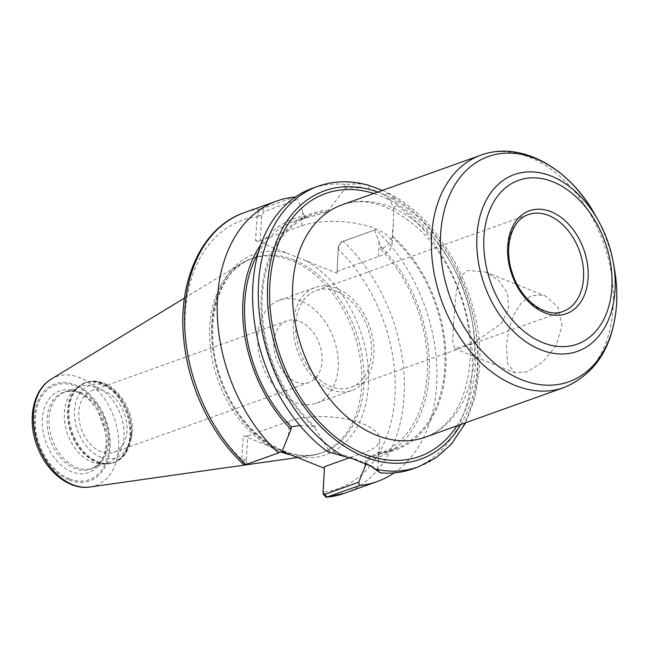 <?xml version="1.0" encoding="UTF-8"?>
<svg xmlns="http://www.w3.org/2000/svg" width="649" height="649" viewBox="0 0 649 649"><rect width="100%" height="100%" fill="white"/><g stroke="black" fill="none" stroke-linecap="round" stroke-linejoin="round"><path stroke-width="0.49" stroke-dasharray="3.25 2.43" d="M562.091 326.033L557.953 307.212L545.566 296.074L542.694 295.149L531.377 295.733L521.277 302.815L513.61 315.041L508.629 330.26L506.325 345.99L507.729 363.724L514.819 372.721L527.207 371.861L542.742 362.028L555.958 345.795L562.091 326.033M453.391 324.76C455.809 303.034 454.227 276.401 468.391 270.471L485.598 272.02L498.651 280.327L507.486 293.397L508.605 308.819L501.304 323.624L473.47 342.948L454.844 348.667L452.759 342.015L453.391 324.76M273.87 342.031A32.734 22.812 -109.7 0 1 286.907 320.874A32.734 22.812 -109.7 0 1 319.413 344.002A32.734 22.812 -109.7 0 1 308.965 382.504A32.734 22.812 -109.7 0 1 284.546 373.41A32.734 22.812 -109.7 0 1 273.87 342.031M78.837 411.823A32.734 22.812 70.3 0 0 89.521 443.202A32.734 22.812 70.3 0 0 113.932 452.296A32.734 22.812 70.3 0 0 124.389 413.794A32.734 22.812 70.3 0 0 91.882 390.657A32.734 22.812 70.3 0 0 78.837 411.823M294.549 197.053L297.859 199.421L264.062 211.517L261.661 215.719L257.174 215.517C258.14 211.866 259.738 209.595 261.961 208.71L294.549 197.053M261.661 215.719L260.087 240.714L255.519 240.544L257.174 215.517M382.423 190.392L387.802 192.85L392.88 196.793L397.042 205.319L393.578 207.331L389.595 199.795L384.987 195.544C380.574 192.518 375.033 190.295 368.348 188.875L359.749 187.821L345.495 188.048L328.581 210.219L328.491 211.558L304.308 218.608L304.47 216.068A126.547 88.199 70.3 0 0 260.809 244.705M304.47 216.068L297.859 199.421M243.091 464.043L241.744 459.541L243.237 435.763L282.039 451.388M255.519 240.544L336.977 273.221L338.348 246.482L340.749 242.28L375.682 229.6L343.094 241.258C340.952 242.174 339.459 244.486 338.624 248.194M338.348 246.482L336.977 273.221M324.5 466.704L323.316 494.384M394.146 472.886A148.986 103.832 70.3 0 0 375.682 229.6M374.546 230.192L381.012 246.774L380.849 249.313C386.747 246.515 390.487 242.426 392.085 237.063L392.166 235.733A125.403 87.396 70.3 0 1 445.741 368.786A125.403 87.396 70.3 0 1 378.472 453.375L378.399 461.179L377.28 470.209M378.472 453.375L378.554 452.037C377.207 453.578 373.605 455.403 367.756 457.504L367.594 460.044A126.547 88.199 70.3 0 0 429.086 375.39A126.547 88.199 70.3 0 0 381.012 246.774M367.594 460.044L366.247 463.548M345.495 188.048L344.773 184.348L360.617 183.854L368.364 185.216M412.691 468.87A148.986 103.832 70.3 0 0 472.058 350.574A148.986 103.832 70.3 0 0 397.042 205.319M393.578 207.331L393.375 223.053L392.166 235.733M344.773 184.348A148.986 103.832 70.3 0 0 312.299 188.315M322.926 491.699L323.194 493.41M327.94 451.858L328.97 450.714L351.442 457.537L368.08 464.213L372.802 466.647L377.053 470.006M241.744 460.733L246.231 460.936L247.804 435.941L243.237 435.763M246.231 460.936C246.263 462.997 246.92 463.873 248.21 463.573L281.999 451.477M336.782 271.477L378.326 256.615A52.147 19.648 -176.4 0 0 392.028 244.503A52.147 19.648 -176.4 0 0 359.449 224.027A52.147 19.648 -176.4 0 0 301.639 225.852L260.087 240.714M328.581 210.219A125.403 87.396 70.3 0 0 261.312 294.808A125.403 87.396 70.3 0 0 314.887 427.869L328.97 450.714M328.491 211.558A124.048 86.455 70.3 0 0 311.731 214.997A124.048 86.455 70.3 0 0 262.042 306.677A124.048 86.455 70.3 0 0 314.968 426.531L314.887 427.869M304.308 218.608A124.048 86.455 70.3 0 0 294.24 221.26A124.048 86.455 70.3 0 0 258.115 253.248M299.87 425.493L314.968 426.531M247.804 435.941L289.357 421.071A52.147 19.648 3.6 0 1 347.166 419.246A52.147 19.648 3.6 0 1 379.746 439.722A52.147 19.648 3.6 0 1 366.044 451.834L349.13 457.886M79.527 392.961A40.814 28.451 70.3 0 0 70.863 391.096A40.814 28.451 70.3 0 0 47.109 424.219A40.814 28.451 70.3 0 0 74.773 468.424A40.814 28.451 70.3 0 0 97.415 465.292A40.814 28.451 70.3 0 0 103.564 457.131A40.814 28.451 70.3 0 0 107.166 442.732A40.814 28.451 70.3 0 0 80.792 393.505A40.814 28.451 70.3 0 0 79.527 392.961M76.736 391.688A43.329 30.195 70.3 0 0 42.355 418.962A43.329 30.195 70.3 0 0 71.69 471.799A43.329 30.195 70.3 0 0 102.25 459.808A43.329 30.195 70.3 0 0 106.071 444.524A43.329 30.195 70.3 0 0 105.308 431.601A43.329 30.195 70.3 0 0 98.34 412.123A43.329 30.195 70.3 0 0 78.083 392.264A43.329 30.195 70.3 0 0 76.736 391.688M290.898 454.9A103.215 71.934 70.3 0 0 310.555 455.687A103.215 71.934 70.3 0 0 320.509 453.237A103.215 71.934 70.3 0 0 360.382 359.286A103.215 71.934 70.3 0 0 291.734 260.638A103.215 71.934 70.3 0 0 250.96 258.878A103.215 71.934 70.3 0 0 241.712 263.291A103.215 71.934 70.3 0 0 212.337 359.952A103.215 71.934 70.3 0 0 279.727 451.469A103.215 71.934 70.3 0 0 280.903 451.931M367.756 457.504A124.048 86.455 70.3 0 0 377.823 454.852A124.048 86.455 70.3 0 0 427.521 367.691A124.048 86.455 70.3 0 0 380.849 249.313M378.554 452.037A124.048 86.455 70.3 0 0 395.322 448.597A124.048 86.455 70.3 0 0 445.011 356.918A124.048 86.455 70.3 0 0 392.085 237.063M336.571 291.401A51.417 35.833 70.3 0 0 316.258 290.525A51.417 35.833 70.3 0 0 296.39 337.326A51.417 35.833 70.3 0 0 330.592 386.463A51.417 35.833 70.3 0 0 350.906 387.348A51.417 35.833 70.3 0 0 370.766 340.538A51.417 35.833 70.3 0 0 336.571 291.401M330.398 389.473A54.67 38.104 70.3 0 0 352.001 390.414A54.67 38.104 70.3 0 0 373.126 340.644A54.67 38.104 70.3 0 0 336.758 288.391A54.67 38.104 70.3 0 0 315.163 287.458A54.67 38.104 70.3 0 0 294.038 337.229A54.67 38.104 70.3 0 0 330.398 389.473M301.112 301.144A54.67 38.104 70.3 0 0 279.516 300.211A54.67 38.104 70.3 0 0 258.391 349.981A54.67 38.104 70.3 0 0 294.751 402.234A54.67 38.104 70.3 0 0 316.355 403.167A54.67 38.104 70.3 0 0 337.48 353.397A54.67 38.104 70.3 0 0 301.112 301.144M96.514 387.177A40.489 28.215 70.3 0 0 80.517 386.488A40.489 28.215 70.3 0 0 74.075 390.276A40.489 28.215 70.3 0 0 65.898 428.51A40.489 28.215 70.3 0 0 91.801 462.031A40.489 28.215 70.3 0 0 100.408 463.889A40.489 28.215 70.3 0 0 107.799 462.729A40.489 28.215 70.3 0 0 123.44 425.874A40.489 28.215 70.3 0 0 96.514 387.177M264.062 211.517L261.961 208.71A148.986 103.832 70.3 0 0 244.284 212.645M246.312 459.711L241.744 459.541A142.512 99.321 70.3 0 1 185.314 312.453A142.512 99.321 70.3 0 1 257.02 216.766L261.588 216.936M286.298 252.891A106.452 74.189 70.3 0 0 211.825 323.088A106.452 74.189 70.3 0 0 274.016 448.11M338.275 247.699L338.47 249.443A142.512 99.321 70.3 0 1 394.9 396.531A142.512 99.321 70.3 0 1 323.194 492.218L322.999 490.482M344.676 493.208A148.986 103.832 70.3 0 0 404.376 384.743A148.986 103.832 70.3 0 0 343.094 241.258M389.595 199.795L392.88 196.793A148.986 103.832 70.3 0 1 477.737 370.506A148.986 103.832 70.3 0 1 418.378 466.834M368.348 188.875L369.881 185.663M387.802 192.85L384.987 195.544M317.986 186.279A148.986 103.832 70.3 0 1 360.617 183.854L359.749 187.821M460.904 424.438A142.512 99.321 70.3 0 0 477.348 367.026A142.512 99.321 70.3 0 0 377.75 192.063M293.916 456.093A106.452 74.189 70.3 0 0 368.381 385.895A106.452 74.189 70.3 0 0 306.198 260.874M342.956 454.681L343.475 456.312M368.08 464.213L370.62 465.966M352.699 458.77L351.442 457.537M375.739 469.259L372.802 466.647M248.21 463.573L245.866 464.595M302.556 211.339L301.639 225.852M379.243 242.101L378.326 256.615M293.924 259.86A103.215 71.934 70.3 0 0 253.142 258.099A103.215 71.934 70.3 0 0 213.27 352.05A103.215 71.934 70.3 0 0 281.917 450.69A103.215 71.934 70.3 0 0 322.691 452.45A103.215 71.934 70.3 0 0 363.813 385.717A103.215 71.934 70.3 0 0 293.924 259.86M365.338 463.11L366.044 451.834M288.448 435.584L289.357 421.071M69.37 478.84A50.2 34.989 70.3 0 0 109.202 447.242A50.2 34.989 70.3 0 0 75.211 386.025A50.2 34.989 70.3 0 0 35.379 417.623A50.2 34.989 70.3 0 0 69.37 478.84M69.297 480.049A51.514 35.898 70.3 0 0 110.168 447.623A51.514 35.898 70.3 0 0 75.284 384.816A51.514 35.898 70.3 0 0 34.413 417.234A51.514 35.898 70.3 0 0 69.297 480.049M89.96 487.001A57.923 40.368 70.3 0 0 118.621 448.175A57.923 40.368 70.3 0 0 79.405 377.548A57.923 40.368 70.3 0 0 51.328 379.04M456.953 425.849A139.592 97.285 70.3 0 0 475.198 366.166A139.592 97.285 70.3 0 0 373.8 193.483M474.224 357.477A123.399 86.001 70.3 0 0 390.666 206.999A123.399 86.001 70.3 0 0 341.909 204.889C364.454 196.931 389.092 204.07 415.831 226.314C450.39 256.136 473.648 313.792 469.973 361.233C467.815 388.508 459.833 409.268 446.033 423.529C439.754 429.946 432.761 434.522 425.063 437.264A123.399 86.001 70.3 0 0 474.224 357.477M563.981 387.55A123.399 86.001 70.3 0 0 613.143 307.764A123.399 86.001 70.3 0 0 529.584 157.285A123.399 86.001 70.3 0 0 480.828 155.184M614.36 268.402A119.603 83.356 70.3 0 0 595.368 215.322M316.258 290.525L528.391 214.616A51.417 35.833 70.3 0 0 508.524 261.417A51.417 35.833 70.3 0 0 542.718 310.563A51.417 35.833 70.3 0 0 563.032 311.439L350.906 387.348M100.668 457.107A38.542 26.86 70.3 0 0 131.252 432.842A38.542 26.86 70.3 0 0 105.146 385.847A38.542 26.86 70.3 0 0 74.562 410.111A38.542 26.86 70.3 0 0 100.668 457.107M131.479 434.927A42.428 29.57 70.3 0 0 102.753 383.194A42.428 29.57 70.3 0 0 85.984 382.464A42.428 29.57 70.3 0 0 69.597 421.087A42.428 29.57 70.3 0 0 97.812 461.642A42.428 29.57 70.3 0 0 114.581 462.364A42.428 29.57 70.3 0 0 131.479 434.927M101.869 383.51A42.428 29.57 70.3 0 0 85.108 382.78A42.428 29.57 70.3 0 0 68.713 421.404A42.428 29.57 70.3 0 0 96.936 461.958A42.428 29.57 70.3 0 0 113.697 462.68A42.428 29.57 70.3 0 0 130.603 435.244A42.428 29.57 70.3 0 0 101.869 383.51M129.824 435.447A42.299 29.481 70.3 0 0 101.179 383.875A42.299 29.481 70.3 0 0 77.734 387.112A42.299 29.481 70.3 0 0 69.2 427.05A42.299 29.481 70.3 0 0 96.263 462.072A42.299 29.481 70.3 0 0 105.252 464.011A42.299 29.481 70.3 0 0 129.824 435.447M81.206 392.661A40.489 28.215 70.3 0 0 65.208 391.964A40.489 28.215 70.3 0 0 49.567 428.819A40.489 28.215 70.3 0 0 76.493 467.515A40.489 28.215 70.3 0 0 92.491 468.205A40.489 28.215 70.3 0 0 108.618 442.026A40.489 28.215 70.3 0 0 81.206 392.661M454.844 348.675L514.811 372.729M485.598 272.012L545.566 296.074M286.907 320.874L91.882 390.657M308.965 382.504L113.932 452.296M465.698 422.726L475.036 397.448L479.433 368.997C484.957 300 442.504 218.421 386.885 192.388M378.992 471.49L375.925 468.805M393.375 223.053L392.028 244.503M294.24 221.26L311.731 214.997M250.96 258.878L253.142 258.099C216.247 269.311 200.573 331.388 223.134 384.492C242.255 434.554 289.551 465.877 322.691 452.45L320.509 453.237M378.399 461.179L379.746 439.722M80.792 393.505L78.083 392.264M103.564 457.131L102.25 459.808M105.308 431.601L98.34 412.123M297.518 457.537L310.555 455.687M184.47 298.094L241.712 263.291M377.823 454.852L395.322 448.597M316.355 403.167L352.001 390.414M279.516 300.211L315.163 287.458M100.408 463.889L105.252 464.011L114.581 462.364L124.989 454.908L132.501 434.027C133.069 421.907 129.962 410.525 123.18 399.857C118.645 392.986 113.218 387.875 106.89 384.524C99.743 380.858 92.775 380.168 85.984 382.464L77.734 387.112L74.075 390.276M97.415 465.292L92.491 468.205L107.799 462.729M70.863 391.096L65.208 391.964L80.517 386.488"/><path stroke-width="0.97" d="M276.872 200.987A148.986 103.832 70.3 0 0 217.172 309.451A148.986 103.832 70.3 0 0 278.445 452.937L245.866 464.595L243.091 464.043C210.901 434.157 188.015 385.944 183.756 339.289C177.445 280.473 202.107 226.996 244.284 212.645L276.872 200.987A148.986 103.832 70.3 0 1 294.549 197.053L294.922 197.312M260.809 244.705A126.547 88.199 70.3 0 0 291.052 429.346L281.999 451.477L278.445 452.937M366.247 463.548L358.694 482.239L324.898 494.335L323.024 493.029L323.316 494.384L326.244 497.312L359.578 485.484A148.986 103.832 70.3 0 0 377.264 481.542A148.986 103.832 70.3 0 0 394.146 472.886M359.578 485.484L358.694 482.239M377.053 470.006L380.209 472.829L370.62 465.966L352.699 458.77L327.94 451.858A148.986 103.832 70.3 0 1 252.923 306.604A148.986 103.832 70.3 0 1 312.299 188.315L317.986 186.279C333.959 180.673 350.752 180.317 368.364 185.216L382.423 190.392M380.209 472.829A148.986 103.832 70.3 0 0 412.691 468.87L418.378 466.834L436.079 457.74L451.347 444.143L465.698 422.726M323.024 493.029L324.5 466.704L349.13 457.886M324.395 468.318L282.039 451.388M258.115 253.248A124.048 86.455 70.3 0 0 291.214 426.799L299.87 425.493M291.052 429.346L291.214 426.799M280.903 451.931A103.215 71.934 70.3 0 0 290.898 454.9M244.284 212.645A148.986 103.832 70.3 0 0 184.584 321.109A148.986 103.832 70.3 0 0 245.866 464.595M324.898 494.335L326.999 497.142A148.986 103.832 70.3 0 0 344.676 493.208L326.244 497.312M375.739 469.259A148.986 103.832 70.3 0 0 418.378 466.834M377.75 192.063A142.512 99.321 70.3 0 0 267.648 284.895A142.512 99.321 70.3 0 0 364.267 456.734A142.512 99.321 70.3 0 0 460.904 424.438M317.986 186.279A148.986 103.832 70.3 0 0 259.121 311.244A148.986 103.832 70.3 0 0 343.475 456.312M365.136 466.347L365.338 463.11M72.664 484.641A57.923 40.368 70.3 0 0 89.96 487.001C69.045 490.311 46.079 471.409 37.009 445.831C27.144 420 32.71 389.935 51.328 379.04A57.923 40.368 70.3 0 0 34.843 433.281A57.923 40.368 70.3 0 0 72.664 484.641M373.8 193.483A139.592 97.285 70.3 0 0 269.692 288.148A139.592 97.285 70.3 0 0 364.43 454.04A139.592 97.285 70.3 0 0 456.953 425.849M480.828 155.184L341.909 204.889A123.399 86.001 70.3 0 0 294.232 317.215A123.399 86.001 70.3 0 0 376.306 435.154A123.399 86.001 70.3 0 0 425.063 437.264L563.981 387.55C595.717 374.092 613.24 346.493 616.55 304.762C617.288 292.869 616.558 280.749 614.36 268.402A119.603 83.356 70.3 0 1 616.542 304.438A119.603 83.356 70.3 0 1 521.634 379.722A119.603 83.356 70.3 0 1 440.639 233.875A119.603 83.356 70.3 0 1 535.547 158.583A119.603 83.356 70.3 0 1 595.368 215.322C569.676 168.059 520.717 140.281 480.828 155.184A123.399 86.001 70.3 0 0 433.159 267.51A123.399 86.001 70.3 0 0 515.225 385.449A123.399 86.001 70.3 0 0 563.981 387.55M540.52 349.697A93.862 65.411 70.3 0 0 614.992 290.622A93.862 65.411 70.3 0 0 613.281 262.342A93.862 65.411 70.3 0 0 598.378 220.692A93.862 65.411 70.3 0 0 551.439 176.163A93.862 65.411 70.3 0 0 476.958 235.246A93.862 65.411 70.3 0 0 540.52 349.697M542.84 342.664A86.99 60.625 70.3 0 0 611.861 287.905A86.99 60.625 70.3 0 0 552.956 181.825A86.99 60.625 70.3 0 0 483.935 236.585A86.99 60.625 70.3 0 0 542.84 342.664M544.722 312.769A54.654 38.088 70.3 0 0 588.091 278.364A54.654 38.088 70.3 0 0 551.074 211.72A54.654 38.088 70.3 0 0 507.705 246.125A54.654 38.088 70.3 0 0 544.722 312.769M563.032 311.439A51.417 35.833 70.3 0 0 583.524 278.194A51.417 35.833 70.3 0 0 548.705 215.492A51.417 35.833 70.3 0 0 528.391 214.616C511.736 219.597 503.202 247.326 512.361 273.229C520.887 300.584 546.32 318.537 563.032 311.439M344.676 493.208L377.264 481.542M89.96 487.001L297.518 457.537M51.328 379.04L184.47 298.094M614.36 268.402L613.281 262.342C610.628 247.626 605.663 233.745 598.378 220.692L595.368 215.322"/></g></svg>
